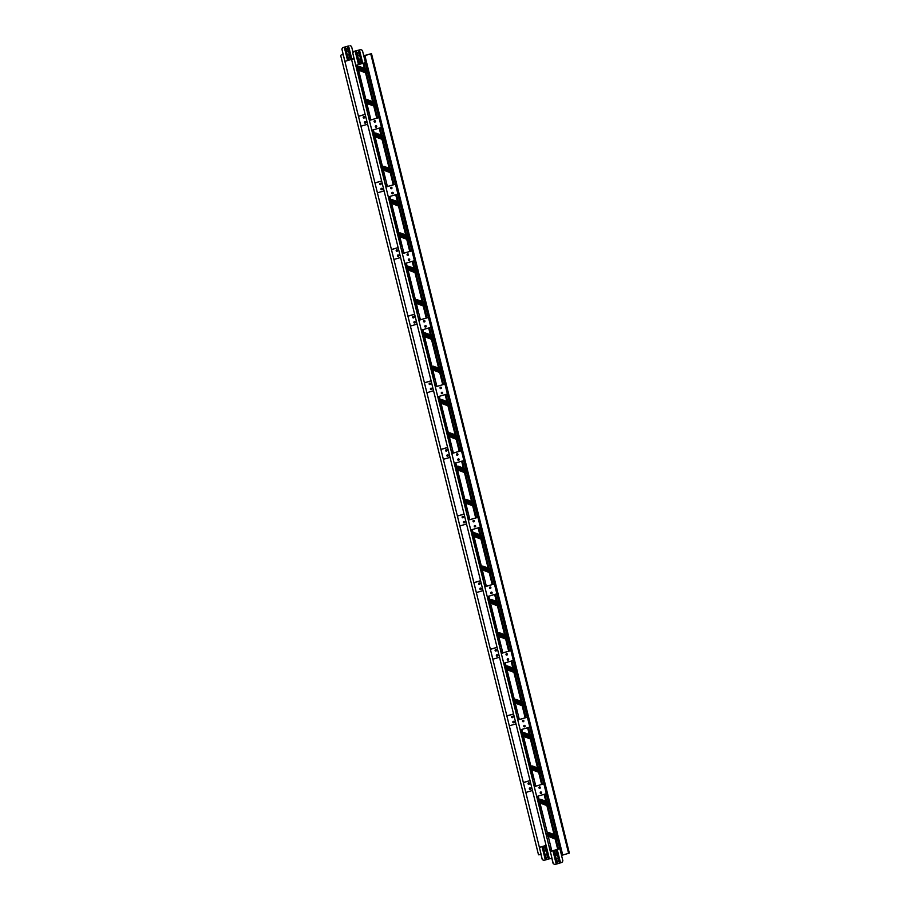 <?xml version="1.0" encoding="UTF-8"?>
<svg xmlns="http://www.w3.org/2000/svg" width="910" height="910" viewBox="0 0 910 910"><rect width="100%" height="100%" fill="white"/><g stroke="black" fill="none" stroke-linecap="round" stroke-linejoin="round"><path stroke-width="1.36" d="M360.553 49.64L352.841 51.665M352.875 51.836L360.394 49.686M356.231 50.994L358.46 50.346M355.935 51.062L358.688 50.255M363.738 55.726L371.496 53.633L569.353 853.114L561.527 855.366M371.496 53.633L363.784 55.897M370.734 53.974L363.761 55.806L370.734 53.974M357.903 67.533L357.675 66.362L359.37 66.487M359.905 68.307L359.564 69.444M368.072 73.812L358.221 69.99L358.438 69.023L367.754 72.493M366.15 100.839L365.922 99.679L367.617 99.793M368.152 101.624L367.811 102.762M376.319 107.13L366.343 102.819L375.989 105.81M374.397 134.157L374.169 132.985L375.864 133.11M376.387 134.93L376.046 136.068M384.566 140.436L374.59 136.125L384.236 139.116M382.632 167.463L382.405 166.302L384.111 166.416M384.634 168.248L384.293 169.385M392.813 173.753L382.837 169.442L392.483 172.434M390.879 200.78L390.652 199.608L392.346 199.734M392.881 201.554L392.54 202.691M401.048 207.059L391.198 203.237L391.414 202.27L400.73 205.74M399.126 234.086L398.899 232.926L400.593 233.04M401.117 234.871L400.775 236.008M409.295 240.376L399.319 236.065L408.965 239.057M407.373 267.404L407.134 266.232L408.84 266.357M409.363 268.188L409.022 269.314M417.542 273.683L407.566 269.371L417.212 272.363M415.608 300.709L415.381 299.549L417.087 299.663M417.61 301.494L417.269 302.632M425.789 307L415.927 303.178L416.143 302.211L425.459 305.68M423.855 334.027L423.628 332.867L425.323 332.98M425.857 334.812L425.516 335.938M434.024 340.306L424.174 336.484L424.39 335.517L433.706 338.986M432.102 367.344L431.875 366.173L433.57 366.286M434.093 368.118L433.751 369.255M442.271 373.623L432.296 369.312L441.941 372.304M440.338 400.65L440.11 399.49L441.816 399.604M442.34 401.435L441.998 402.561M450.518 406.941L440.542 402.618L450.188 405.61M448.584 433.968L448.357 432.796L450.052 432.91M450.587 434.741L450.245 435.879M458.765 440.247L448.903 436.425L449.119 435.458L458.435 438.927M456.831 467.274L456.604 466.113L458.299 466.227M458.833 468.058L458.492 469.185M467.001 473.564L457.15 469.731L457.366 468.775L466.682 472.233M465.078 500.591L464.851 499.419L466.546 499.533M467.069 501.364L466.728 502.502M475.248 506.87L465.272 502.559L474.918 505.55M473.314 533.897L473.086 532.737L474.792 532.851M475.316 534.682L474.974 535.808M483.494 540.187L473.518 535.876L483.164 538.856M481.561 567.214L481.333 566.043L483.028 566.157M483.563 567.988L483.221 569.125M491.73 573.493L481.879 569.671L482.095 568.704L491.411 572.174M489.808 600.52L489.58 599.36L491.275 599.474M491.81 601.305L491.468 602.431M499.977 606.811L490.126 602.989L490.342 602.022L499.647 605.48M498.054 633.838L497.827 632.666L499.522 632.78M500.045 634.611L499.704 635.749M508.224 640.117L498.248 635.806L507.894 638.797M506.29 667.144L506.062 665.984L507.769 666.097M508.292 667.929L507.951 669.066M516.471 673.434L506.495 669.123L516.141 672.115M514.537 700.461L514.309 699.289L516.004 699.415M516.539 701.235L516.197 702.372M524.706 706.74L514.855 702.918L515.071 701.951L524.387 705.421M522.784 733.767L522.556 732.607L524.251 732.721M524.786 734.552L524.444 735.689M532.953 740.058L522.977 735.746L532.623 738.738M531.03 767.084L530.803 765.913L532.498 766.038M533.021 767.858L532.68 768.995M541.2 773.363L531.224 769.052L540.87 772.044M539.266 800.39L539.038 799.23L540.745 799.344M541.268 801.175L540.927 802.313M549.447 806.681L539.471 802.37L549.117 805.361M547.513 833.708L547.285 832.536L548.98 832.661M549.515 834.481L549.174 835.619M557.682 839.987L547.831 836.165L548.048 835.198L557.364 838.667M528.448 784.238A0.728 0.694 110.4 0 0 528.96 782.873M528.938 784.284A0.728 0.694 110.4 0 0 529.017 782.896A0.728 0.694 110.4 0 0 528.062 783.556A0.728 0.694 110.4 0 0 528.938 784.284M529.711 789.311A0.728 0.694 110.4 0 0 530.212 787.935M530.189 789.345A0.728 0.694 110.4 0 0 530.268 787.958A0.728 0.694 110.4 0 0 529.313 788.617A0.728 0.694 110.4 0 0 530.189 789.345M530.041 780.632L523.364 782.589L525.809 792.451L532.475 790.494M534.625 786.467L532.577 779.893M530.018 780.564L523.341 782.52M544.453 847.665A0.83 0.796 110.4 0 0 543.873 848.7L544.294 850.429A0.83 0.796 110.4 0 0 545.613 850.804A0.83 0.796 110.4 0 0 545.852 849.974L545.431 848.245A0.83 0.796 110.4 0 0 544.453 847.665M546.102 854.331A0.83 0.796 110.4 0 0 545.522 855.355L545.943 857.095A0.83 0.796 110.4 0 0 547.263 857.47A0.83 0.796 110.4 0 0 547.501 856.64L547.081 854.899A0.83 0.796 110.4 0 0 546.102 854.331M549.39 858.812L543.725 860.405L542.258 859.54L540.961 854.297M546.091 845.481L539.402 847.449M546.068 845.413L539.391 847.381M542.258 859.54L541.04 854.228M542.371 859.586L543.839 860.439M544.726 850.964A0.83 0.796 110.4 0 0 545.738 849.929L545.317 848.2A0.83 0.796 110.4 0 0 544.885 847.665M546.375 857.618A0.83 0.796 110.4 0 0 547.388 856.594L546.967 854.854A0.83 0.796 110.4 0 0 546.535 854.331M550.63 851.339L548.616 844.673M537.014 796.421L548.628 844.742M556.044 851.828A0.83 0.796 -69.6 0 1 556.476 852.351L556.909 854.092A0.83 0.796 -69.6 0 1 555.896 855.116M555.612 851.828A0.83 0.796 -69.6 0 1 556.59 852.397L557.022 854.126A0.83 0.796 -69.6 0 1 555.953 855.138A0.83 0.796 -69.6 0 1 555.464 854.581L555.032 852.852A0.83 0.796 -69.6 0 1 555.612 851.828M557.693 858.483A0.83 0.796 -69.6 0 1 558.126 859.017L558.558 860.746A0.83 0.796 -69.6 0 1 557.546 861.781M557.261 858.483A0.83 0.796 -69.6 0 1 558.24 859.063L558.672 860.792A0.83 0.796 -69.6 0 1 557.602 861.804A0.83 0.796 -69.6 0 1 557.113 861.247L556.681 859.518A0.83 0.796 -69.6 0 1 557.261 858.483M554.736 864.5L553.155 863.601L554.736 864.5L557.5 863.783L562.005 862.373L562.88 860.826L559.877 848.7L550.288 851.43M550.3 851.51L559.877 848.7M553.269 863.647L551.938 858.289M553.155 863.601L551.858 858.357M349.19 58.217A0.83 0.796 110.4 0 0 349.77 57.194L349.338 55.453A0.83 0.796 110.4 0 0 348.029 55.078A0.83 0.796 110.4 0 0 347.779 55.908L348.212 57.648A0.83 0.796 110.4 0 0 349.19 58.217M348.644 58.172A0.83 0.796 110.4 0 0 349.656 57.148L349.224 55.419A0.83 0.796 110.4 0 0 348.792 54.884M347.54 51.551A0.83 0.796 110.4 0 0 348.12 50.528L347.688 48.799A0.83 0.796 110.4 0 0 346.38 48.412A0.83 0.796 110.4 0 0 346.13 49.254L346.562 50.983A0.83 0.796 110.4 0 0 347.54 51.551M346.994 51.517A0.83 0.796 110.4 0 0 348.007 50.482L347.575 48.753A0.83 0.796 110.4 0 0 347.142 48.219M348.177 46.08L342.683 47.627L348.177 46.08L351.476 59.4L354.115 58.74L351.544 59.366L549.401 858.858L551.972 858.221L354.115 58.74M342.797 47.673L341.933 49.22L344.924 61.345L351.476 59.4M350.066 45.545L351.533 46.399L353.069 52.598M341.933 49.22L343.161 54.634M341.807 49.174L342.683 47.627M359.962 59.036A0.83 0.796 -69.6 0 1 360.394 59.571L360.815 61.3A0.83 0.796 -69.6 0 1 359.803 62.335M360.349 62.369A0.83 0.796 -69.6 0 1 359.37 61.8L358.95 60.071A0.83 0.796 -69.6 0 1 360.019 59.059A0.83 0.796 -69.6 0 1 360.508 59.616L360.929 61.345A0.83 0.796 -69.6 0 1 360.349 62.369M358.312 52.382A0.83 0.796 -69.6 0 1 358.745 52.905L359.166 54.645A0.83 0.796 -69.6 0 1 358.153 55.669M358.699 55.715A0.83 0.796 -69.6 0 1 357.721 55.146L357.3 53.406A0.83 0.796 -69.6 0 1 358.369 52.393A0.83 0.796 -69.6 0 1 358.858 52.951L359.279 54.68A0.83 0.796 -69.6 0 1 358.699 55.715M360.963 49.595L359.473 50.039L362.772 63.359L365.433 62.585L362.43 50.459L360.849 49.561L353.58 51.688L352.83 53.269L355.753 65.372M359.473 50.039L353.694 51.733M362.772 63.359L355.821 65.395M352.83 53.269L354.058 58.695M352.716 53.224L353.501 51.438M341.603 54.873L343.218 54.68L341.603 54.873M340.647 55.317L538.504 854.797L540.153 854.615L541.075 854.171L343.218 54.68M352.5 58.934L353.979 58.775L352.5 58.934M539.346 788.299A0.728 0.694 110.4 0 0 539.857 786.934M539.835 788.333A0.728 0.694 110.4 0 0 539.914 786.957A0.728 0.694 110.4 0 0 538.959 787.616A0.728 0.694 110.4 0 0 539.835 788.333M540.608 793.361A0.728 0.694 110.4 0 0 541.109 791.996M541.086 793.406A0.728 0.694 110.4 0 0 541.166 792.018A0.728 0.694 110.4 0 0 540.21 792.678A0.728 0.694 110.4 0 0 541.086 793.406M536.707 796.512L546.318 793.691L543.873 783.828L534.261 786.649L536.695 796.5M543.873 783.828L534.238 786.581M511.966 717.615A0.728 0.694 110.4 0 0 512.478 716.25M512.455 717.66A0.728 0.694 110.4 0 0 512.535 716.272A0.728 0.694 110.4 0 0 511.579 716.932A0.728 0.694 110.4 0 0 512.455 717.66M513.217 722.677A0.728 0.694 110.4 0 0 513.729 721.312M513.706 722.722A0.728 0.694 110.4 0 0 513.786 721.334A0.728 0.694 110.4 0 0 512.83 721.994A0.728 0.694 110.4 0 0 513.706 722.722M513.547 714.009L506.881 715.965L509.316 725.827L515.993 723.871M518.143 719.844L516.095 713.269M513.536 713.94L506.847 715.897M495.472 650.991A0.728 0.694 110.4 0 0 495.984 649.626M495.961 651.037A0.728 0.694 110.4 0 0 496.041 649.649A0.728 0.694 110.4 0 0 495.085 650.309A0.728 0.694 110.4 0 0 495.961 651.037M496.735 656.053A0.728 0.694 110.4 0 0 497.235 654.688M497.213 656.099A0.728 0.694 110.4 0 0 497.292 654.711A0.728 0.694 110.4 0 0 496.337 655.371A0.728 0.694 110.4 0 0 497.213 656.099M497.065 647.385L490.388 649.342L492.833 659.204L499.499 657.247M501.649 653.221L499.601 646.646M497.042 647.317L490.365 649.274M522.863 721.676A0.728 0.694 110.4 0 0 523.375 720.31M523.352 721.71A0.728 0.694 110.4 0 0 523.432 720.333A0.728 0.694 110.4 0 0 522.476 720.993A0.728 0.694 110.4 0 0 523.352 721.71M524.115 726.737A0.728 0.694 110.4 0 0 524.626 725.372M524.604 726.783A0.728 0.694 110.4 0 0 524.683 725.395A0.728 0.694 110.4 0 0 523.728 726.055A0.728 0.694 110.4 0 0 524.604 726.783M520.213 729.888L529.825 727.067L527.39 717.205L517.779 720.026L520.202 729.877M527.39 717.205L517.745 719.958M506.381 655.052A0.728 0.694 110.4 0 0 506.881 653.687M506.859 655.086A0.728 0.694 110.4 0 0 506.938 653.71A0.728 0.694 110.4 0 0 505.983 654.37A0.728 0.694 110.4 0 0 506.859 655.086M507.632 660.114A0.728 0.694 110.4 0 0 508.133 658.749M508.11 660.148A0.728 0.694 110.4 0 0 508.201 658.772A0.728 0.694 110.4 0 0 507.234 659.432A0.728 0.694 110.4 0 0 508.11 660.148M503.73 663.265L513.342 660.444L510.897 650.582L501.285 653.403L503.719 663.254M510.897 650.582L501.262 653.334M478.99 584.368A0.728 0.694 110.4 0 0 479.502 583.003M479.479 584.413A0.728 0.694 110.4 0 0 479.559 583.026A0.728 0.694 110.4 0 0 478.603 583.685A0.728 0.694 110.4 0 0 479.479 584.413M480.241 589.43A0.728 0.694 110.4 0 0 480.753 588.065M480.73 589.475A0.728 0.694 110.4 0 0 480.81 588.087A0.728 0.694 110.4 0 0 479.854 588.747A0.728 0.694 110.4 0 0 480.73 589.475M480.571 580.762L473.905 582.718L476.339 592.581L483.017 590.624M485.166 586.597L483.119 580.023M480.56 580.694L473.871 582.65M462.507 517.745A0.728 0.694 110.4 0 0 463.008 516.38M462.985 517.79A0.728 0.694 110.4 0 0 463.065 516.402A0.728 0.694 110.4 0 0 462.109 517.062A0.728 0.694 110.4 0 0 462.985 517.79M463.759 522.806A0.728 0.694 110.4 0 0 464.259 521.441M464.236 522.852A0.728 0.694 110.4 0 0 464.316 521.464A0.728 0.694 110.4 0 0 463.361 522.124A0.728 0.694 110.4 0 0 464.236 522.852M464.089 514.139L457.411 516.095L459.857 525.957L466.534 524.001M468.684 519.963L466.625 513.399M464.066 514.07L457.389 516.027M446.014 451.121A0.728 0.694 110.4 0 0 446.526 449.756M446.503 451.155A0.728 0.694 110.4 0 0 446.582 449.779A0.728 0.694 110.4 0 0 445.627 450.439A0.728 0.694 110.4 0 0 446.503 451.155M447.265 456.183A0.728 0.694 110.4 0 0 447.777 454.818M447.754 456.228A0.728 0.694 110.4 0 0 447.834 454.841A0.728 0.694 110.4 0 0 446.878 455.5A0.728 0.694 110.4 0 0 447.754 456.228M447.606 447.515L440.929 449.472L443.363 459.334L450.04 457.377M452.19 453.339L450.143 446.764M447.584 447.447L440.895 449.403M429.531 384.498A0.728 0.694 110.4 0 0 430.032 383.133M430.009 384.532A0.728 0.694 110.4 0 0 430.089 383.155A0.728 0.694 110.4 0 0 429.133 383.815A0.728 0.694 110.4 0 0 430.009 384.532M430.783 389.56A0.728 0.694 110.4 0 0 431.283 388.195M431.26 389.605A0.728 0.694 110.4 0 0 431.351 388.217A0.728 0.694 110.4 0 0 430.385 388.877A0.728 0.694 110.4 0 0 431.26 389.605M431.113 380.892L424.435 382.848L426.881 392.71L433.558 390.754M435.708 386.716L433.661 380.141M431.09 380.824L424.413 382.78M413.038 317.874A0.728 0.694 110.4 0 0 413.549 316.509M413.527 317.909A0.728 0.694 110.4 0 0 413.606 316.532A0.728 0.694 110.4 0 0 412.651 317.192A0.728 0.694 110.4 0 0 413.527 317.909M414.289 322.936A0.728 0.694 110.4 0 0 414.801 321.571M414.778 322.97A0.728 0.694 110.4 0 0 414.858 321.594A0.728 0.694 110.4 0 0 413.902 322.254A0.728 0.694 110.4 0 0 414.778 322.97M414.63 314.268L407.953 316.225L410.399 326.087L417.064 324.131M419.214 320.092L417.167 313.518M414.607 314.2L407.919 316.157M396.555 251.251A0.728 0.694 110.4 0 0 397.056 249.886M397.033 251.285A0.728 0.694 110.4 0 0 397.113 249.909A0.728 0.694 110.4 0 0 396.157 250.569A0.728 0.694 110.4 0 0 397.033 251.285M397.807 256.313A0.728 0.694 110.4 0 0 398.307 254.948M398.284 256.347A0.728 0.694 110.4 0 0 398.375 254.971A0.728 0.694 110.4 0 0 397.408 255.63A0.728 0.694 110.4 0 0 398.284 256.347M398.136 247.645L391.471 249.602L393.905 259.464L400.582 257.507M402.732 253.469L400.684 246.894M398.125 247.577L391.436 249.533M380.061 184.628A0.728 0.694 110.4 0 0 380.573 183.263M380.551 184.662A0.728 0.694 110.4 0 0 380.63 183.274A0.728 0.694 110.4 0 0 379.675 183.945A0.728 0.694 110.4 0 0 380.551 184.662M381.313 189.689A0.728 0.694 110.4 0 0 381.825 188.325M381.802 189.724A0.728 0.694 110.4 0 0 381.882 188.347A0.728 0.694 110.4 0 0 380.926 189.007A0.728 0.694 110.4 0 0 381.802 189.724M381.654 181.022L374.977 182.978L377.423 192.829L384.088 190.884M386.238 186.846L384.191 180.271M381.631 180.954L374.954 182.91M363.579 118.004A0.728 0.694 110.4 0 0 364.08 116.639M364.057 118.038A0.728 0.694 110.4 0 0 364.137 116.651A0.728 0.694 110.4 0 0 363.181 117.322A0.728 0.694 110.4 0 0 364.057 118.038M364.83 123.066A0.728 0.694 110.4 0 0 365.342 121.701M365.308 123.1A0.728 0.694 110.4 0 0 365.399 121.724A0.728 0.694 110.4 0 0 364.444 122.384A0.728 0.694 110.4 0 0 365.308 123.1M365.16 114.398L358.495 116.355L360.929 126.206L367.606 124.26M369.756 120.222L367.708 113.648M365.149 114.319L358.46 116.287M489.887 588.429A0.728 0.694 110.4 0 0 490.399 587.064M490.376 588.463A0.728 0.694 110.4 0 0 490.456 587.087A0.728 0.694 110.4 0 0 489.5 587.746A0.728 0.694 110.4 0 0 490.376 588.463M491.138 593.491A0.728 0.694 110.4 0 0 491.65 592.126M491.627 593.525A0.728 0.694 110.4 0 0 491.707 592.148A0.728 0.694 110.4 0 0 490.752 592.808A0.728 0.694 110.4 0 0 491.627 593.525M487.248 596.63L496.849 593.82L494.414 583.958L484.802 586.779L487.225 596.63M494.414 583.958L484.768 586.711M473.405 521.805A0.728 0.694 110.4 0 0 473.905 520.44M473.882 521.839A0.728 0.694 110.4 0 0 473.962 520.452A0.728 0.694 110.4 0 0 473.007 521.123A0.728 0.694 110.4 0 0 473.882 521.839M474.656 526.867A0.728 0.694 110.4 0 0 475.156 525.502M475.134 526.901A0.728 0.694 110.4 0 0 475.225 525.525A0.728 0.694 110.4 0 0 474.258 526.185A0.728 0.694 110.4 0 0 475.134 526.901M470.754 530.007L480.366 527.197L477.921 517.335L468.32 520.156L470.743 530.007M477.921 517.335L468.286 520.088M456.911 455.182A0.728 0.694 110.4 0 0 457.423 453.817M457.4 455.216A0.728 0.694 110.4 0 0 457.48 453.828A0.728 0.694 110.4 0 0 456.524 454.5A0.728 0.694 110.4 0 0 457.4 455.216M458.162 460.244A0.728 0.694 110.4 0 0 458.674 458.879M458.651 460.278A0.728 0.694 110.4 0 0 458.731 458.902A0.728 0.694 110.4 0 0 457.775 459.561A0.728 0.694 110.4 0 0 458.651 460.278M454.272 463.383L463.873 460.574L461.438 450.712L451.826 453.533L454.249 463.383M461.438 450.712L451.804 453.464M440.429 388.559A0.728 0.694 110.4 0 0 440.929 387.194M440.906 388.593A0.728 0.694 110.4 0 0 440.986 387.205A0.728 0.694 110.4 0 0 440.03 387.876A0.728 0.694 110.4 0 0 440.906 388.593M441.68 393.62A0.728 0.694 110.4 0 0 442.18 392.255M442.158 393.655A0.728 0.694 110.4 0 0 442.249 392.267A0.728 0.694 110.4 0 0 441.282 392.938A0.728 0.694 110.4 0 0 442.158 393.655M437.778 396.76L447.39 393.95L444.945 384.088L435.344 386.898L437.767 396.76M444.945 384.088L435.31 386.841M423.935 321.935A0.728 0.694 110.4 0 0 424.447 320.57M424.424 321.969A0.728 0.694 110.4 0 0 424.504 320.582A0.728 0.694 110.4 0 0 423.548 321.253A0.728 0.694 110.4 0 0 424.424 321.969M425.186 326.997A0.728 0.694 110.4 0 0 425.698 325.632M425.675 327.031A0.728 0.694 110.4 0 0 425.755 325.643A0.728 0.694 110.4 0 0 424.799 326.315A0.728 0.694 110.4 0 0 425.675 327.031M421.296 330.137L430.896 327.327L428.462 317.465L418.85 320.274L421.273 330.137M428.462 317.465L418.827 320.206M407.452 255.312A0.728 0.694 110.4 0 0 407.953 253.947M407.93 255.346A0.728 0.694 110.4 0 0 408.021 253.958A0.728 0.694 110.4 0 0 407.054 254.618A0.728 0.694 110.4 0 0 407.93 255.346M408.704 260.374A0.728 0.694 110.4 0 0 409.216 259.009M409.182 260.408A0.728 0.694 110.4 0 0 409.272 259.02A0.728 0.694 110.4 0 0 408.317 259.691A0.728 0.694 110.4 0 0 409.182 260.408M404.802 263.513L414.414 260.704L411.968 250.841L402.368 253.651L404.791 263.513M411.968 250.841L402.334 253.583M390.959 188.688A0.728 0.694 110.4 0 0 391.471 187.323M391.448 188.723A0.728 0.694 110.4 0 0 391.527 187.335A0.728 0.694 110.4 0 0 390.572 187.995A0.728 0.694 110.4 0 0 391.448 188.723M392.21 193.75A0.728 0.694 110.4 0 0 392.722 192.385M392.699 193.785A0.728 0.694 110.4 0 0 392.779 192.397A0.728 0.694 110.4 0 0 391.823 193.068A0.728 0.694 110.4 0 0 392.699 193.785M388.32 196.89L397.92 194.08L395.486 184.218L385.874 187.028L388.308 196.89M395.486 184.218L385.851 186.96M374.476 122.065A0.728 0.694 110.4 0 0 374.977 120.689M374.954 122.099A0.728 0.694 110.4 0 0 375.045 120.712A0.728 0.694 110.4 0 0 374.078 121.371A0.728 0.694 110.4 0 0 374.954 122.099M375.728 127.127A0.728 0.694 110.4 0 0 376.239 125.762M376.217 127.161A0.728 0.694 110.4 0 0 376.296 125.773A0.728 0.694 110.4 0 0 375.341 126.433A0.728 0.694 110.4 0 0 376.217 127.161M371.826 130.266L381.438 127.457L378.992 117.595L369.392 120.404L371.815 130.266M378.992 117.595L369.358 120.336M551.847 850.975L548.264 836.483M547.957 835.243L547.592 833.776M547.285 832.536L540.017 803.166M539.71 801.938L539.346 800.459M539.038 799.23L538.254 796.057M535.797 786.126L531.77 769.86M531.463 768.62L531.099 767.153M530.803 765.913L523.534 736.543M523.227 735.314L522.863 733.835M522.556 732.607L521.771 729.433M519.314 719.503L515.288 703.237M514.98 701.997L514.616 700.518M514.309 699.289L507.041 669.919M506.733 668.691L506.37 667.212M506.062 665.984L505.277 662.81M502.82 652.88L498.794 636.613M498.487 635.373L498.123 633.895M497.827 632.666L490.558 603.296M490.251 602.067L489.887 600.589M489.58 599.36L488.795 596.187M486.338 586.245L482.311 569.99M482.004 568.75L481.64 567.271M481.333 566.043L474.064 536.673M473.757 535.444L473.393 533.965M473.086 532.737L472.301 529.563M469.844 519.621L465.818 503.366M465.51 502.127L465.147 500.648M464.851 499.419L457.582 470.049M457.275 468.809L456.911 467.342M456.604 466.113L455.819 462.928M453.362 452.998L449.335 436.743M449.028 435.503L448.664 434.024M448.357 432.796L441.088 403.426M440.781 402.186L440.417 400.718M440.11 399.49L439.325 396.305M436.868 386.375L432.841 370.108M432.546 368.88L432.17 367.401M431.875 366.173L424.606 336.802M424.299 335.562L423.935 334.095M423.628 332.867L422.843 329.682M420.386 319.751L416.359 303.485M416.052 302.257L415.688 300.778M415.381 299.549L408.112 270.179M407.805 268.939L407.441 267.472M407.134 266.232L406.349 263.058M403.892 253.128L399.865 236.862M399.57 235.633L399.194 234.154M398.899 232.926L391.63 203.556M391.323 202.316L390.959 200.848M390.652 199.608L389.867 196.435M387.41 186.505L383.383 170.238M383.076 169.01L382.712 167.531M382.405 166.302L375.136 136.932M384.27 139.253L374.784 135.726L374.465 134.225M374.169 132.985L373.373 129.811M370.916 119.881L366.901 103.615M366.593 102.386L366.229 100.908M365.922 99.679L358.654 70.309M358.347 69.069L357.983 67.59M357.675 66.362L357.323 64.963M557.693 849.269L555.157 839.054M554.042 834.527L546.921 805.737M545.795 801.209L544.1 794.339M541.643 784.409L538.674 772.431M537.548 767.904L530.428 739.113M529.313 734.586L527.607 727.716M525.15 717.785L522.192 705.807M521.066 701.28L513.945 672.49M512.819 667.963L511.124 661.092M508.667 651.162L505.698 639.184M504.584 634.657L497.451 605.867M496.337 601.339L494.63 594.469M492.173 584.538L489.216 572.561M488.09 568.033L480.969 539.243M479.843 534.716L478.148 527.846M475.691 517.915L472.722 505.926M471.608 501.399L464.475 472.62M463.361 468.093L461.654 461.222M459.197 451.292L456.24 439.302M455.114 434.775L447.993 405.997M446.867 401.469L445.172 394.599M442.715 384.668L439.746 372.679M438.631 368.152L431.499 339.373M430.385 334.846L428.678 327.975M426.221 318.045L423.264 306.056M422.138 301.528L415.017 272.75M413.891 268.223L412.196 261.352M409.739 251.422L406.77 239.432M405.655 234.905L398.523 206.126M397.408 201.599L395.713 194.729M393.245 184.798L390.288 172.809M389.161 168.282L382.041 139.503M380.915 134.976L379.22 128.105M376.763 118.175L373.794 106.186M372.679 101.658L365.558 72.88M364.432 68.352L363.17 63.245M364.933 55.703L562.778 855.184M370.768 53.986L568.625 853.478M367.242 70.445L357.437 66.794M367.595 71.867L359.939 69.023M367.788 72.629L358.29 69.092M367.913 73.153L358.108 69.501M368.038 73.642L358.221 69.99M366.958 69.308L359.188 66.407M367.083 69.82L357.778 66.35M367.367 70.934L357.55 67.283M367.663 72.163L359.848 69.251M375.489 103.763L365.683 100.1M375.841 105.185L368.175 102.329M376.023 105.947L366.537 102.409M376.16 106.47L366.343 102.819M376.274 106.959L366.468 103.308M367.526 99.747L375.204 102.603L367.435 99.725M375.329 103.126L366.025 99.668M375.602 104.24L365.797 100.589M375.91 105.469L368.095 102.557M383.736 137.069L373.919 133.417M384.088 138.491L376.421 135.647M384.407 139.776L374.59 136.125M384.521 140.265L374.715 136.614M375.773 133.053L383.44 135.909L375.682 133.042M383.576 136.443L374.272 132.974M383.849 137.558L374.044 133.906M384.156 138.786L376.33 135.874M391.971 170.386L382.166 166.735M392.324 171.808L384.668 168.953M392.517 172.57L383.019 169.032M392.642 173.093L382.837 169.442M392.767 173.582L382.962 169.931M391.698 169.237L383.918 166.348M391.823 169.749L382.518 166.291M392.096 170.864L382.291 167.213M392.403 172.092L384.577 169.18M400.218 203.692L390.413 200.041M400.571 205.114L392.904 202.27M400.764 205.876L391.266 202.35M400.889 206.399L391.084 202.748M401.014 206.888L391.198 203.237M392.267 199.677L399.934 202.532L392.164 199.665M400.059 203.066L390.754 199.597M400.343 204.181L390.526 200.53M400.639 205.41L392.824 202.498M408.465 237.01L398.648 233.358M408.817 238.431L401.151 235.576M409 239.194L399.513 235.656M409.136 239.717L399.319 236.065M409.25 240.206L399.445 236.554M400.502 232.994L408.18 235.849L400.411 232.971M408.306 236.373L399.001 232.914M408.579 237.499L398.773 233.836M408.886 238.716L401.071 235.804M416.712 270.315L406.895 266.664M417.064 271.737L409.398 268.894M417.246 272.5L407.76 268.973M417.383 273.023L407.566 269.371M417.497 273.512L407.691 269.861M416.427 269.178L408.658 266.289M416.552 269.69L407.248 266.22M416.825 270.805L407.02 267.153M417.133 272.033L409.307 269.121M424.947 303.633L415.142 299.982M425.3 305.055L417.644 302.2M425.493 305.817L415.995 302.279M425.618 306.34L415.813 302.689M425.743 306.829L415.927 303.178M424.663 302.495L416.894 299.595M424.799 302.996L415.495 299.538M425.072 304.122L415.267 300.471M425.379 305.339L417.553 302.427M433.194 336.939L423.389 333.287M433.547 338.372L425.88 335.517M433.74 339.123L424.242 335.597M433.865 339.658L424.06 335.995M433.99 340.135L424.174 336.484M425.243 332.923L432.91 335.779L425.141 332.912M433.035 336.313L423.73 332.844M433.319 337.428L423.503 333.777M433.615 338.656L425.8 335.745M441.441 370.256L431.624 366.605M441.794 371.678L434.127 368.823M441.976 372.44L432.489 368.903M442.112 372.963L432.296 369.312M442.226 373.453L432.421 369.801M433.478 366.241L441.157 369.096L433.387 366.218M441.282 369.619L431.977 366.161M441.555 370.745L431.75 367.094M441.862 371.962L434.047 369.05M449.688 403.562L439.871 399.911M450.04 404.995L442.374 402.14M450.222 405.746L440.736 402.22M450.348 406.281L440.542 402.618M450.473 406.759L440.667 403.107M449.403 402.425L441.623 399.536M449.529 402.937L440.224 399.467M449.802 404.051L439.996 400.4M450.109 405.28L442.283 402.368M457.923 436.88L448.118 433.228M458.276 438.301L450.621 435.446M458.469 439.064L448.971 435.526M458.594 439.587L448.789 435.935M458.72 440.076L448.903 436.425M449.972 432.864L457.639 435.719L449.87 432.841M457.775 436.254L448.459 432.785M458.048 437.369L448.232 433.717M458.356 438.586L450.53 435.674M466.17 470.186L456.365 466.534M466.523 471.619L458.856 468.764M466.716 472.37L457.218 468.843M466.841 472.904L457.036 469.253M466.966 473.382L457.15 469.731M458.219 466.182L465.886 469.037L458.117 466.159M466.011 469.56L456.706 466.091M466.295 470.675L456.479 467.023M466.591 471.903L458.776 468.991M474.417 503.503L464.6 499.852M474.77 504.925L467.103 502.07M474.952 505.687L465.465 502.149M475.088 506.21L465.272 502.559M475.202 506.699L465.397 503.048M474.133 502.365L466.364 499.465M474.258 502.877L464.953 499.408M474.531 503.992L464.726 500.341M474.838 505.209L467.023 502.309M482.653 536.809L472.847 533.158M483.005 538.242L475.35 535.387M483.199 539.004L473.7 535.467M483.324 539.528L473.518 535.876M483.449 540.017L473.644 536.354M474.701 532.805L482.368 535.66L474.599 532.782M482.505 536.183L473.2 532.725M482.778 537.298L472.972 533.647M483.085 538.527L475.259 535.615M490.899 570.126L481.094 566.475M491.252 571.548L483.597 568.693M491.445 572.31L481.947 568.773M491.571 572.834L481.765 569.182M491.696 573.323L481.879 569.671M482.948 566.111L490.615 568.966L482.846 566.088M490.752 569.501L481.435 566.031M491.025 570.615L481.208 566.964M491.32 571.844L483.506 568.932M499.146 603.432L489.341 599.781M499.499 604.866L491.832 602.01M499.681 605.628L490.194 602.09M499.817 606.151L490.012 602.5M499.931 606.64L490.126 602.989M491.184 599.428L498.862 602.284L491.093 599.406M498.987 602.807L489.682 599.349M499.272 603.921L489.455 600.27M499.567 605.15L491.753 602.238M507.393 636.75L497.577 633.098M507.746 638.172L500.079 635.328M507.928 638.934L498.441 635.396M508.064 639.457L498.248 635.806M508.178 639.946L498.373 636.295M507.109 635.612L499.34 632.712M507.234 636.124L497.929 632.655M507.507 637.239L497.702 633.587M507.814 638.467L499.988 635.555M515.629 670.067L505.823 666.404M515.981 671.489L508.326 668.634M516.175 672.251L506.677 668.713M516.3 672.774L506.495 669.123M516.425 673.264L506.62 669.612M507.678 666.052L515.344 668.907L507.575 666.029M515.481 669.43L506.176 665.972M515.754 670.545L505.949 666.893M516.061 671.773L508.235 668.861M523.876 703.373L514.07 699.722M524.228 704.795L516.573 701.951M524.422 705.557L514.923 702.019M524.547 706.08L514.741 702.429M524.672 706.569L514.855 702.918M515.924 699.358L523.591 702.213L515.822 699.335M523.716 702.747L514.412 699.278M524.001 703.862L514.184 700.211M524.297 705.091L516.482 702.179M532.122 736.69L522.317 733.028M532.475 738.112L524.808 735.257M532.657 738.874L523.17 735.337M532.794 739.398L522.977 735.746M532.907 739.887L523.102 736.236M531.838 735.542L524.069 732.652M531.963 736.053L522.659 732.595M532.236 737.168L522.431 733.517M532.543 738.397L524.729 735.485M540.369 769.996L530.553 766.345M540.722 771.418L533.055 768.575M540.904 772.181L531.417 768.654M541.04 772.704L531.224 769.052M541.154 773.193L531.349 769.541M532.407 765.981L540.074 768.836L532.316 765.97M540.21 769.371L530.905 765.902M540.483 770.486L530.678 766.834M540.79 771.714L532.964 768.802M548.605 803.314L538.8 799.663M548.957 804.736L541.302 801.881M549.151 805.498L539.653 801.96M549.276 806.021L539.471 802.37M549.401 806.51L539.596 802.859M540.654 799.298L548.321 802.154L540.551 799.276M548.457 802.677L539.152 799.219M548.73 803.792L538.925 800.14M549.037 805.02L541.211 802.108M556.852 836.62L547.047 832.968M557.204 838.042L549.538 835.198M557.398 838.804L547.9 835.278M557.523 839.327L547.718 835.676M557.648 839.816L547.831 836.165M556.567 835.482L548.798 832.593M556.692 835.994L547.388 832.525M556.977 837.109L547.16 833.458M557.273 838.337L549.458 835.426M545.329 860.007L542.03 846.675M549.219 858.847L545.92 845.527M548.537 858.983L545.238 845.663M548.343 859.029L545.044 845.708M546.33 859.62L543.031 846.3M546.159 859.677L542.861 846.357M545.67 859.882L542.371 846.562M560.514 862.805L557.216 849.485M560.344 862.862L557.045 849.542M559.855 863.067L556.556 849.747M559.502 863.192L556.215 849.86M557.5 863.783L554.201 850.452M557.102 863.874L553.803 850.554M556.419 864.011L553.121 850.691M556.226 864.068L552.927 850.736M348.575 45.978L351.84 59.15M344.287 47.24L347.586 60.56M344.628 47.115L347.927 60.447M345.129 46.91L348.416 60.242M345.299 46.854L348.587 60.174M347.301 46.262L350.6 59.594M347.506 46.217L350.805 59.537M355.184 51.29L358.483 64.621M355.389 51.244L358.688 64.564M356.06 51.108L359.359 64.428M356.458 51.006L359.757 64.337M358.472 50.425L361.771 63.745M358.813 50.3L362.112 63.632M359.302 50.095L362.601 63.416M532.885 779.745L520.52 729.797M516.391 713.121L504.038 663.174M499.909 646.498L487.544 596.551M483.415 579.863L471.061 529.927M466.932 513.24L454.568 463.304M450.439 446.617L438.085 396.68M433.956 379.993L421.592 330.046M417.462 313.37L405.109 263.422M400.98 246.746L388.615 196.799M384.486 180.123L372.133 130.175M368.004 113.5L356.083 65.327M558.456 849.041L556.055 839.384M554.941 834.857L547.82 806.078M546.694 801.551L544.862 794.123M542.405 784.192L539.573 772.761M538.458 768.233L531.326 739.455M530.212 734.927L528.369 727.499M525.912 717.558L523.091 706.137M521.965 701.61L514.844 672.831M513.718 668.293L511.886 660.876M509.429 650.934L506.597 639.514M505.482 634.987L498.35 606.196M497.235 601.669L495.393 594.241M492.936 584.311L490.115 572.89M488.988 568.363L481.868 539.573M480.742 535.046L478.91 527.618M476.453 517.688L473.621 506.267M472.506 501.74L465.374 472.95M464.259 468.423L462.416 460.995M459.959 451.064L457.138 439.644M456.012 435.116L448.892 406.326M447.765 401.799L445.934 394.371M443.477 384.441L440.645 373.02M439.53 368.493L432.398 339.703M431.283 335.176L429.44 327.748M426.983 317.817L424.162 306.397M423.036 301.87L415.915 273.08M414.789 268.552L412.958 261.125M410.501 251.194L407.669 239.774M406.554 235.246L399.422 206.456M398.307 201.929L396.464 194.501M394.007 184.571L391.186 173.15M390.06 168.623L382.939 139.833M381.825 135.306L379.982 127.878M377.525 117.947L374.692 106.527M373.578 102L366.457 73.209M365.331 68.682L363.932 63.017M365.308 62.619L378.901 117.561M381.358 127.48L395.395 184.184M397.841 194.103L411.877 250.807M414.334 260.726L428.371 317.431M430.817 327.35L444.853 384.054M447.31 393.973L461.336 450.677M463.793 460.596L477.83 517.301M480.287 527.22L494.312 583.924M496.769 593.843L510.806 650.548M513.263 660.467L527.288 717.171M529.745 727.09L543.782 783.794M546.239 793.713L559.843 848.689M366.958 69.285L359.291 66.43M367.401 71.105L357.755 67.511M375.648 104.422L366.002 100.828M383.895 137.728L374.249 134.134M391.687 169.226L384.02 166.371M392.142 171.046L382.484 167.451M400.377 204.352L390.731 200.757M408.624 237.669L398.978 234.075M416.416 269.155L408.749 266.3M416.871 270.975L407.225 267.381M424.663 302.473L416.996 299.617M425.118 304.293L415.46 300.698M433.353 337.599L423.707 334.004M441.6 370.916L431.954 367.322M449.392 402.402L441.725 399.547M449.847 404.222L440.201 400.627M458.094 437.539L448.437 433.945M466.329 470.845L456.683 467.251M474.133 502.343L466.455 499.488M474.576 504.163L464.93 500.568M482.823 537.469L473.177 533.886M491.07 570.786L481.413 567.192M499.306 604.092L489.66 600.509M507.097 635.589L499.431 632.734M507.552 637.409L497.906 633.815M515.799 670.715L506.142 667.132M524.035 704.033L514.389 700.438M531.838 735.53L524.16 732.675M532.282 737.35L522.636 733.756M540.529 770.656L530.883 767.062M548.775 803.974L539.118 800.379M556.567 835.46L548.901 832.605M557.011 837.28L547.365 833.685"/></g></svg>
